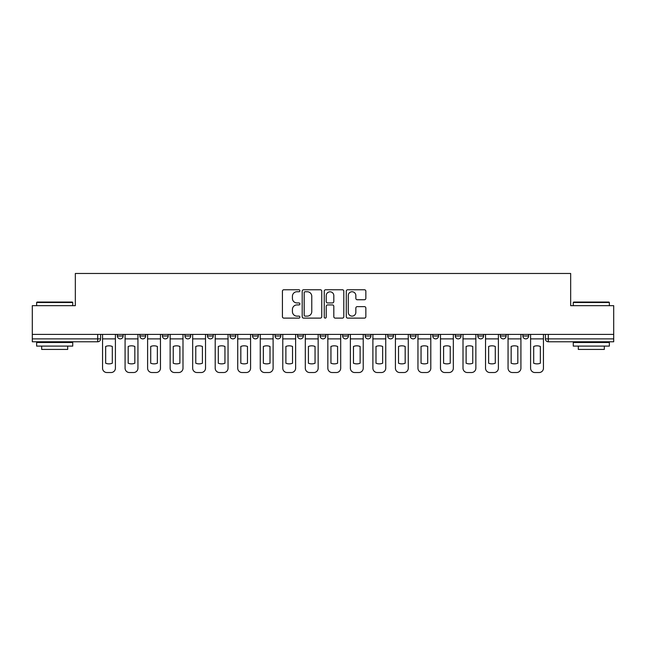 <?xml version="1.0" encoding="UTF-8"?>
<svg xmlns="http://www.w3.org/2000/svg" width="646" height="646" viewBox="0 0 646 646"><rect width="100%" height="100%" fill="white"/><g stroke="black" fill="none" stroke-linecap="round" stroke-linejoin="round"><path stroke-width="0.97" d="M299.897 290.757A0.993 0.993 0 0 0 298.904 289.763L283.844 289.763A1.421 1.421 0 0 0 282.423 291.176L282.423 316.693A1.421 1.421 0 0 0 283.844 318.115L298.904 318.115A0.993 0.993 0 0 0 299.897 317.121A0.993 0.993 0 0 0 298.904 316.128L296.95 316.128A4.538 4.538 0 0 1 292.42 311.59L292.42 309.466A4.538 4.538 0 0 1 296.95 304.928L298.904 304.928A0.993 0.993 0 0 0 299.897 303.935A0.993 0.993 0 0 0 298.904 302.942L296.95 302.942A4.538 4.538 0 0 1 292.42 298.412L292.42 296.28A4.538 4.538 0 0 1 296.95 291.75L298.904 291.75A0.993 0.993 0 0 0 299.897 290.757M365.168 334.41L365.168 336.001L370.941 336.001A2.891 2.891 0 0 1 368.058 338.884A2.891 2.891 0 0 1 365.168 336.001L365.168 334.41M297.58 334.41L297.58 336.001L303.362 336.001A2.891 2.891 0 0 1 300.471 338.884A2.891 2.891 0 0 1 297.58 336.001L297.58 334.41M252.529 334.41L252.529 336.001L258.303 336.001A2.891 2.891 0 0 1 255.412 338.884A2.891 2.891 0 0 1 252.529 336.001L252.529 334.41M230 334.41L230 336.001L235.774 336.001A2.891 2.891 0 0 1 232.891 338.884A2.891 2.891 0 0 1 230 336.001L230 334.41M184.942 334.41L184.942 336.001L190.715 336.001A2.891 2.891 0 0 1 187.833 338.884A2.891 2.891 0 0 1 184.942 336.001L184.942 334.41M364.425 299.752A1.421 1.421 0 0 0 365.846 298.339L365.846 291.176A1.421 1.421 0 0 0 364.425 289.763L347.701 289.763A1.421 1.421 0 0 0 346.28 291.176L346.28 316.693A1.421 1.421 0 0 0 347.701 318.115L364.425 318.115A1.421 1.421 0 0 0 365.846 316.693L365.846 308.045A1.421 1.421 0 0 0 364.425 306.632L357.27 306.632A1.421 1.421 0 0 0 355.849 308.045L355.849 312.333A3.795 3.795 0 0 1 352.062 316.128A3.795 3.795 0 0 1 348.267 312.333L348.267 295.537A3.795 3.795 0 0 1 352.062 291.75A3.795 3.795 0 0 1 355.849 295.537L355.849 298.339A1.421 1.421 0 0 0 357.27 299.752L364.425 299.752M32.3 334.41L32.3 305.671L75.332 305.671L75.332 273.468L570.668 273.468L570.668 305.671L613.7 305.671L613.7 334.41L32.3 334.41L32.3 338.884L100.606 338.884L100.606 334.41L100.606 338.884A2.891 2.891 0 0 1 97.716 341.774L32.3 341.774L32.3 338.884M321.756 291.176A1.421 1.421 0 0 0 320.343 289.763L303.612 289.763A1.421 1.421 0 0 0 302.199 291.176L302.199 316.693A1.421 1.421 0 0 0 303.612 318.115L320.343 318.115A1.421 1.421 0 0 0 321.756 316.693L321.756 291.176M325.657 289.763L342.388 289.763A1.421 1.421 0 0 1 343.801 291.176L343.801 316.693A1.421 1.421 0 0 1 342.388 318.115L335.226 318.115A1.421 1.421 0 0 1 333.812 316.693L333.812 306.349A1.421 1.421 0 0 0 332.391 304.928L327.643 304.928A1.421 1.421 0 0 0 326.222 306.349L326.222 317.121A0.993 0.993 0 0 1 325.229 318.115A0.993 0.993 0 0 1 324.244 317.121L324.244 291.176A1.421 1.421 0 0 1 325.657 289.763M545.394 334.41L545.394 338.884L613.7 338.884L613.7 341.774L548.284 341.774A2.891 2.891 0 0 1 545.394 338.884M613.7 334.41L613.7 338.884M528.638 336.001L528.638 334.41L528.638 336.001A2.891 2.891 0 0 1 525.755 338.884A2.891 2.891 0 0 1 522.864 336.001L528.638 336.001A2.891 2.891 0 0 1 525.755 338.884M522.864 334.41L522.864 336.001M506.117 334.41L506.117 336.001A2.891 2.891 0 0 1 503.226 338.884A2.891 2.891 0 0 1 500.335 336.001L506.117 336.001A2.891 2.891 0 0 1 503.226 338.884M500.335 334.41L500.335 336.001M483.588 334.41L483.588 336.001A2.891 2.891 0 0 1 480.697 338.884A2.891 2.891 0 0 1 477.806 336.001L483.588 336.001M477.806 334.41L477.806 336.001M461.058 334.41L461.058 336.001A2.891 2.891 0 0 1 458.167 338.884A2.891 2.891 0 0 1 455.285 336.001L461.058 336.001M455.285 334.41L455.285 336.001M438.529 334.41L438.529 336.001A2.891 2.891 0 0 1 435.638 338.884A2.891 2.891 0 0 1 432.755 336.001L438.529 336.001M432.755 334.41L432.755 336.001M416 334.41L416 336.001A2.891 2.891 0 0 1 413.109 338.884A2.891 2.891 0 0 1 410.226 336.001A2.891 2.891 0 0 0 413.109 338.884M410.226 334.41L410.226 336.001L416 336.001M393.471 334.41L393.471 336.001A2.891 2.891 0 0 1 390.588 338.884A2.891 2.891 0 0 1 387.697 336.001A2.891 2.891 0 0 0 390.588 338.884M387.697 334.41L387.697 336.001L393.471 336.001M370.941 334.41L370.941 336.001A2.891 2.891 0 0 1 368.058 338.884M348.42 334.41L348.42 336.001A2.891 2.891 0 0 1 345.529 338.884A2.891 2.891 0 0 1 342.638 336.001L348.42 336.001M342.638 334.41L342.638 336.001M325.891 334.41L325.891 336.001A2.891 2.891 0 0 1 323 338.884A2.891 2.891 0 0 1 320.109 336.001L325.891 336.001L325.891 334.41M320.109 334.41L320.109 336.001M303.362 334.41L303.362 336.001M280.832 334.41L280.832 336.001A2.891 2.891 0 0 1 277.941 338.884A2.891 2.891 0 0 1 275.059 336.001L280.832 336.001L280.832 334.41M275.059 334.41L275.059 336.001M258.303 334.41L258.303 336.001L258.303 334.41M235.774 336.001L235.774 334.41L235.774 336.001A2.891 2.891 0 0 1 232.891 338.884M213.245 334.41L213.245 336.001A2.891 2.891 0 0 1 210.362 338.884A2.891 2.891 0 0 1 207.471 336.001A2.891 2.891 0 0 0 210.362 338.884A2.891 2.891 0 0 0 213.245 336.001L213.245 334.41M207.471 334.41L207.471 336.001L213.245 336.001M190.715 334.41L190.715 336.001M168.194 334.41L168.194 336.001A2.891 2.891 0 0 1 165.303 338.884A2.891 2.891 0 0 1 162.412 336.001A2.891 2.891 0 0 0 165.303 338.884A2.891 2.891 0 0 0 168.194 336.001L162.412 336.001L162.412 334.41M139.883 334.41L139.883 336.001L145.665 336.001L145.665 334.41L145.665 336.001A2.891 2.891 0 0 1 142.774 338.884A2.891 2.891 0 0 1 139.883 336.001A2.891 2.891 0 0 0 142.774 338.884M117.362 334.41L117.362 336.001L123.136 336.001L123.136 334.41L123.136 336.001A2.891 2.891 0 0 1 120.245 338.884A2.891 2.891 0 0 1 117.362 336.001A2.891 2.891 0 0 0 120.245 338.884M97.716 334.41L97.716 341.774A2.891 2.891 0 0 0 100.606 338.884M305.178 291.75A0.993 0.993 0 0 0 304.185 292.743L304.185 315.135A0.993 0.993 0 0 0 305.178 316.128L307.23 316.128A4.538 4.538 0 0 0 311.768 311.59L311.768 296.28A4.538 4.538 0 0 0 307.23 291.75L305.178 291.75M333.812 295.61A3.795 3.795 0 0 0 330.017 291.814A3.795 3.795 0 0 0 326.222 295.61L326.222 301.529A1.421 1.421 0 0 0 327.643 302.942L332.391 302.942A1.421 1.421 0 0 0 333.812 301.529L333.812 295.61M102.552 338.884L102.552 368.204A4.336 4.336 149.7 0 0 106.889 372.532L111.08 372.532A4.336 4.336 -30.3 0 0 115.408 368.204L115.408 338.884L102.552 338.884L102.552 334.41M115.408 338.884L115.408 334.41M112.307 363.23L112.307 346.458A8.955 8.955 149.7 0 0 105.661 346.458L105.661 363.23A8.955 8.955 -30.3 0 0 112.307 363.23M125.082 338.884L125.082 368.204A4.336 4.336 149.7 0 0 129.418 372.532L133.601 372.532A4.336 4.336 -30.3 0 0 137.937 368.204L137.937 338.884L125.082 338.884L125.082 334.41M137.937 338.884L137.937 334.41M134.828 363.23L134.828 346.458A8.955 8.955 149.7 0 0 128.191 346.458L128.191 363.23A8.955 8.955 -30.3 0 0 134.828 363.23M147.611 338.884L147.611 368.204A4.336 4.336 149.7 0 0 151.947 372.532L156.13 372.532A4.336 4.336 -30.3 0 0 160.466 368.204L160.466 338.884L147.611 338.884L147.611 334.41M160.466 338.884L160.466 334.41M157.358 363.23L157.358 346.458A8.955 8.955 149.7 0 0 150.72 346.458L150.72 363.23A8.955 8.955 -30.3 0 0 157.358 363.23M170.14 338.884L170.14 368.204A4.336 4.336 149.7 0 0 174.477 372.532L178.659 372.532A4.336 4.336 -30.3 0 0 182.996 368.204L182.996 338.884L170.14 338.884L170.14 334.41M182.996 338.884L182.996 334.41M179.887 363.23L179.887 346.458A8.955 8.955 149.7 0 0 173.249 346.458L173.249 363.23A8.955 8.955 -30.3 0 0 179.887 363.23M192.669 338.884L192.669 368.204A4.336 4.336 149.7 0 0 196.998 372.532L201.189 372.532A4.336 4.336 -30.3 0 0 205.525 368.204L205.525 338.884L192.669 338.884L192.669 334.41M205.525 338.884L205.525 334.41M202.416 363.23L202.416 346.458A8.955 8.955 149.7 0 0 195.77 346.458L195.77 363.23A8.955 8.955 -30.3 0 0 202.416 363.23M215.199 338.884L215.199 368.204A4.336 4.336 149.7 0 0 219.527 372.532L223.718 372.532A4.336 4.336 -30.3 0 0 228.046 368.204L228.046 338.884L215.199 338.884L215.199 334.41M228.046 338.884L228.046 334.41M224.945 363.23L224.945 346.458A8.955 8.955 149.7 0 0 218.3 346.458L218.3 363.23A8.955 8.955 -30.3 0 0 224.945 363.23M36.636 302.498L37.064 302.062L72.304 302.062L72.732 302.498L36.636 302.498L36.636 305.671M72.732 346.103L36.636 346.103L36.636 342.493L72.732 342.493L72.732 346.103M67.685 346.103L67.685 349.429L41.683 349.429L41.683 346.103M573.268 302.498L573.696 302.062L608.936 302.062L609.364 302.498L573.268 302.498L573.268 305.671M609.364 346.103L573.268 346.103L573.268 342.493L609.364 342.493L609.364 346.103M604.317 346.103L604.317 349.429L578.315 349.429L578.315 346.103M237.728 338.884L237.728 368.204A4.336 4.336 149.7 0 0 242.056 372.532L246.247 372.532A4.336 4.336 -30.3 0 0 250.575 368.204L250.575 338.884L237.728 338.884L237.728 334.41M250.575 338.884L250.575 334.41M247.475 363.23L247.475 346.458A8.955 8.955 149.7 0 0 240.829 346.458L240.829 363.23A8.955 8.955 -30.3 0 0 247.475 363.23M260.257 338.884L260.257 368.204A4.336 4.336 149.7 0 0 264.585 372.532L268.776 372.532A4.336 4.336 -30.3 0 0 273.105 368.204L273.105 338.884L260.257 338.884L260.257 334.41M273.105 338.884L273.105 334.41M270.004 363.23L270.004 346.458A8.955 8.955 149.7 0 0 263.358 346.458L263.358 363.23A8.955 8.955 -30.3 0 0 270.004 363.23M282.778 338.884L282.778 368.204A4.336 4.336 149.7 0 0 287.115 372.532L291.306 372.532A4.336 4.336 -30.3 0 0 295.634 368.204L295.634 338.884L282.778 338.884L282.778 334.41M295.634 338.884L295.634 334.41M292.533 363.23L292.533 346.458A8.955 8.955 149.7 0 0 285.887 346.458L285.887 363.23A8.955 8.955 -30.3 0 0 292.533 363.23M305.308 338.884L305.308 368.204A4.336 4.336 149.7 0 0 309.644 372.532L313.827 372.532A4.336 4.336 -30.3 0 0 318.163 368.204L318.163 338.884L305.308 338.884L305.308 334.41M318.163 338.884L318.163 334.41M315.054 363.23L315.054 346.458A8.955 8.955 149.7 0 0 308.417 346.458L308.417 363.23A8.955 8.955 -30.3 0 0 315.054 363.23M327.837 338.884L327.837 368.204A4.336 4.336 149.7 0 0 332.173 372.532L336.356 372.532A4.336 4.336 -30.3 0 0 340.692 368.204L340.692 338.884L327.837 338.884L327.837 334.41M340.692 338.884L340.692 334.41M337.583 363.23L337.583 346.458A8.955 8.955 149.7 0 0 330.946 346.458L330.946 363.23A8.955 8.955 -30.3 0 0 337.583 363.23M350.366 338.884L350.366 368.204A4.336 4.336 149.7 0 0 354.694 372.532L358.885 372.532A4.336 4.336 -30.3 0 0 363.222 368.204L363.222 338.884L350.366 338.884L350.366 334.41M363.222 338.884L363.222 334.41M360.113 363.23L360.113 346.458A8.955 8.955 149.7 0 0 353.467 346.458L353.467 363.23A8.955 8.955 -30.3 0 0 360.113 363.23M372.895 338.884L372.895 368.204A4.336 4.336 149.7 0 0 377.224 372.532L381.415 372.532A4.336 4.336 -30.3 0 0 385.743 368.204L385.743 338.884L372.895 338.884L372.895 334.41M385.743 338.884L385.743 334.41M382.642 363.23L382.642 346.458A8.955 8.955 149.7 0 0 375.996 346.458L375.996 363.23A8.955 8.955 -30.3 0 0 382.642 363.23M395.425 338.884L395.425 368.204A4.336 4.336 149.7 0 0 399.753 372.532L403.944 372.532A4.336 4.336 -30.3 0 0 408.272 368.204L408.272 338.884L395.425 338.884L395.425 334.41M408.272 338.884L408.272 334.41M405.171 363.23L405.171 346.458A8.955 8.955 149.7 0 0 398.525 346.458L398.525 363.23A8.955 8.955 -30.3 0 0 405.171 363.23M417.954 338.884L417.954 368.204A4.336 4.336 149.7 0 0 422.282 372.532L426.473 372.532A4.336 4.336 -30.3 0 0 430.801 368.204L430.801 338.884L417.954 338.884L417.954 334.41M430.801 338.884L430.801 334.41M427.7 363.23L427.7 346.458A8.955 8.955 149.7 0 0 421.055 346.458L421.055 363.23A8.955 8.955 -30.3 0 0 427.7 363.23M440.475 338.884L440.475 368.204A4.336 4.336 149.7 0 0 444.811 372.532L449.002 372.532A4.336 4.336 -30.3 0 0 453.33 368.204L453.33 338.884L440.475 338.884L440.475 334.41M453.33 338.884L453.33 334.41M450.23 363.23L450.23 346.458A8.955 8.955 149.7 0 0 443.584 346.458L443.584 363.23A8.955 8.955 -30.3 0 0 450.23 363.23M463.004 338.884L463.004 368.204A4.336 4.336 149.7 0 0 467.341 372.532L471.523 372.532A4.336 4.336 -30.3 0 0 475.86 368.204L475.86 338.884L463.004 338.884L463.004 334.41M475.86 338.884L475.86 334.41M472.751 363.23L472.751 346.458A8.955 8.955 149.7 0 0 466.113 346.458L466.113 363.23A8.955 8.955 -30.3 0 0 472.751 363.23M485.534 338.884L485.534 368.204A4.336 4.336 149.7 0 0 489.87 372.532L494.053 372.532A4.336 4.336 -30.3 0 0 498.389 368.204L498.389 338.884L485.534 338.884L485.534 334.41M498.389 338.884L498.389 334.41M495.28 363.23L495.28 346.458A8.955 8.955 149.7 0 0 488.642 346.458L488.642 363.23A8.955 8.955 -30.3 0 0 495.28 363.23M508.063 338.884L508.063 368.204A4.336 4.336 149.7 0 0 512.399 372.532L516.582 372.532A4.336 4.336 -30.3 0 0 520.918 368.204L520.918 338.884L508.063 338.884L508.063 334.41M520.918 338.884L520.918 334.41M517.809 363.23L517.809 346.458A8.955 8.955 149.7 0 0 511.172 346.458L511.172 363.23A8.955 8.955 -30.3 0 0 517.809 363.23M530.592 338.884L530.592 368.204A4.336 4.336 149.7 0 0 534.92 372.532L539.111 372.532A4.336 4.336 -30.3 0 0 543.447 368.204L543.447 338.884L530.592 338.884L530.592 334.41M543.447 338.884L543.447 334.41M540.339 363.23L540.339 346.458A8.955 8.955 149.7 0 0 533.693 346.458L533.693 363.23A8.955 8.955 -30.3 0 0 540.339 363.23M548.284 334.41L548.284 341.774M72.732 305.671L72.732 302.498M64.503 342.493L64.503 341.774M44.865 342.493L44.865 341.774M609.364 305.671L609.364 302.498M601.135 342.493L601.135 341.774M581.497 342.493L581.497 341.774"/></g></svg>
